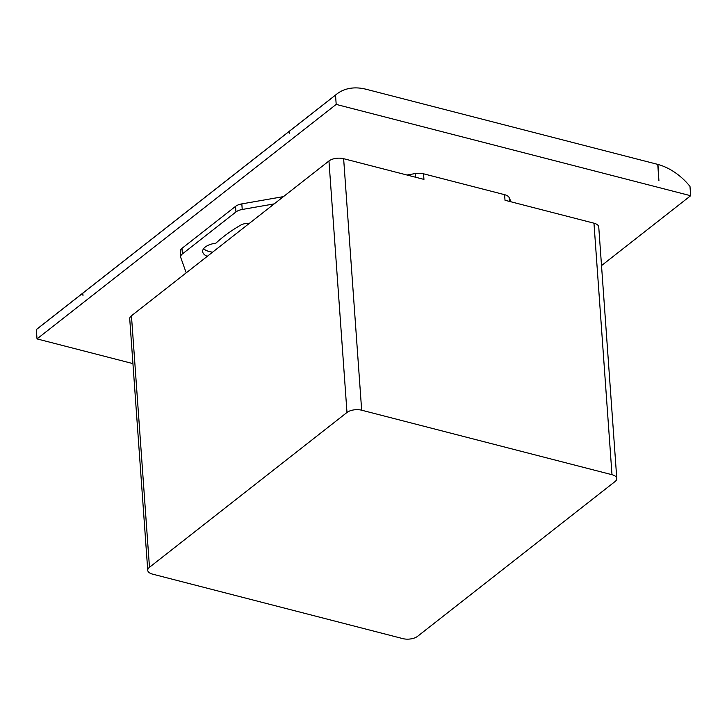 <?xml version="1.0" encoding="UTF-8"?>
<svg xmlns="http://www.w3.org/2000/svg" width="727" height="727" viewBox="0 0 727 727"><rect width="100%" height="100%" fill="white"/><g stroke="black" fill="none" stroke-linecap="round" stroke-linejoin="round"><path stroke-width="1.09" d="M182.386 253.932L181.986 248.343A10.614 5.053 175.9 0 0 180.26 251.388L180.66 256.976A10.614 5.053 -4.1 0 1 182.386 253.932L235.939 211.966A10.614 5.053 -4.1 0 1 242.227 209.476L274.197 203.887L328.958 160.967A10.614 5.053 -4.1 0 1 343.635 158.695L423.941 179.387L423.541 173.798A10.614 5.053 175.9 0 0 415.162 173.58L415.417 177.188M181.986 248.343L235.53 206.377L235.939 211.966M242.227 209.476L241.827 203.887A10.614 5.053 175.9 0 0 235.53 206.377M241.827 203.887L283.494 196.608M406.975 175.016L415.162 173.58M423.541 173.798L504.602 194.682L505.011 200.27L593.968 223.189A10.614 5.053 -4.1 0 1 598.748 226.988L616.778 478.493A10.614 5.053 175.9 0 0 611.998 474.704L361.664 410.21A10.614 5.053 175.9 0 0 346.988 412.473L149.48 567.287A10.614 5.053 175.9 0 0 147.745 570.332A10.614 5.053 175.9 0 0 152.534 574.121L402.867 638.624A10.614 5.053 175.9 0 0 417.534 636.352L615.051 481.538A10.614 5.053 175.9 0 0 616.778 478.493M509.445 201.415L509.173 197.626A10.614 5.053 175.9 0 0 504.602 194.682M509.173 197.626L511.045 201.824M203.605 248.67A15.658 7.452 175.9 0 0 212.62 252.151M147.745 570.332L129.724 318.817A10.614 5.053 -4.1 0 1 131.451 315.772L274.197 203.887M207.286 256.34A15.658 7.452 -4.1 0 1 202.66 251.542A15.658 7.452 -4.1 0 1 215.91 243.181A180.687 85.94 -4.1 0 1 240.646 225.143A9.024 4.289 -4.1 0 1 249.361 223.353M186.212 272.852L180.796 257.631A10.614 5.053 -4.1 0 1 180.66 256.976M365.554 89.33L365.536 89.112A53.08 38.158 51.9 0 0 336.765 94.065L290.437 130.378A53.08 38.158 51.9 0 0 289.201 131.405L289.364 133.732L289.055 131.514A53.08 38.158 -128.1 0 1 290.291 130.487L84.059 292.127A53.08 38.158 51.9 0 0 82.823 293.154L82.987 295.489L82.678 293.272A53.08 38.158 -128.1 0 1 83.914 292.245A53.08 38.158 -128.1 0 1 83.987 292.19M601.52 265.591L690.65 195.727L689.987 186.412A53.08 38.158 51.9 0 0 657.962 164.447L658.916 180.696L657.744 164.393L365.763 89.167M336.765 94.065A53.08 38.158 51.9 0 0 335.529 95.092L289.201 131.405M289.055 131.514L82.823 293.154M82.678 293.272L36.35 329.585A53.08 38.158 -128.1 0 1 37.586 328.559L83.914 292.245M690.65 195.727L336.192 104.406L37.013 338.9L132.932 363.609M37.013 338.9L36.35 329.585M336.192 104.406L335.529 95.092M149.48 567.287L131.451 315.772M346.988 412.473L328.958 160.967M361.664 410.21L343.635 158.695M611.998 474.704L593.968 223.189"/></g></svg>
